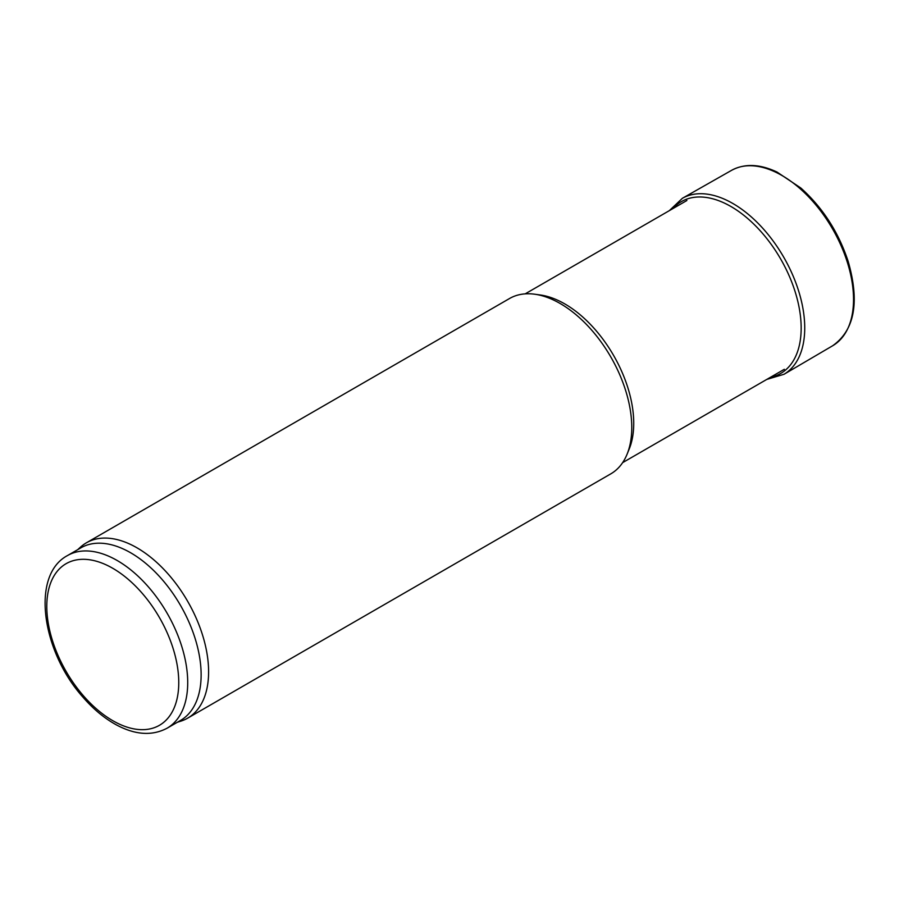 <?xml version="1.0" encoding="UTF-8"?>
<svg xmlns="http://www.w3.org/2000/svg" width="899" height="899" viewBox="0 0 899 899"><rect width="100%" height="100%" fill="white"/><g stroke="black" fill="none" stroke-linecap="round" stroke-linejoin="round"><path stroke-width="1.35" d="M77.719 549.649L80.472 547.143A101.239 58.446 60 0 1 86.394 542.816L509.564 298.502A101.239 58.446 60 0 1 534.635 294.209L540.243 294.973A97.44 56.255 60 0 1 564.83 303.929A97.44 56.255 60 0 1 629.199 449.039L627.053 454.287A101.239 58.446 60 0 1 610.803 473.852L187.633 718.166A101.239 58.446 60 0 1 180.924 721.133L177.373 722.257M534.635 294.209A101.239 58.446 60 0 1 560.178 303.514A101.239 58.446 60 0 1 627.053 454.287M86.394 542.816A101.239 58.446 60 0 1 137.008 547.828A101.239 58.446 60 0 1 203.152 637.043A101.239 58.446 60 0 1 187.633 718.166M67.414 555.604L80.843 547.851A99.654 57.536 60 0 1 130.67 552.784A99.654 57.536 60 0 1 195.768 640.605A99.654 57.536 60 0 1 180.497 720.459L167.068 728.212C152.178 736.067 135.333 734.989 116.522 724.954C104.565 718.447 93.327 709.142 82.832 697.028C41.815 651.269 30.622 575.259 67.414 555.604A99.654 57.536 60 0 1 117.241 560.538A99.654 57.536 60 0 1 182.351 648.359A99.654 57.536 60 0 1 167.068 728.212M770.308 377.378A99.238 57.3 -120 0 0 780.613 258.912A99.238 57.3 -120 0 0 672.868 208.613M112.768 568.292A93.327 53.884 60 0 1 169.922 715.582A93.327 53.884 60 0 1 55.626 649.595A93.327 53.884 60 0 1 112.768 568.292M832.62 345.778A101.239 58.446 -120 0 0 832.564 228.919A101.239 58.446 -120 0 0 731.393 170.439C744.439 163.36 759.644 163.899 777.006 172.046L800.818 188.003C822.731 207.669 838.509 232.144 848.184 261.452C859.837 302.042 854.657 330.147 832.62 345.778L784.029 374.276A101.621 58.671 -120 0 0 783.692 257.136A101.621 58.671 -120 0 0 682.408 198.274L731.393 170.439M622.636 462.637L784.333 369.287M525.196 293.861L686.892 200.511M766.791 379.412L784.029 374.276M682.408 198.274L669.35 210.636"/></g></svg>
